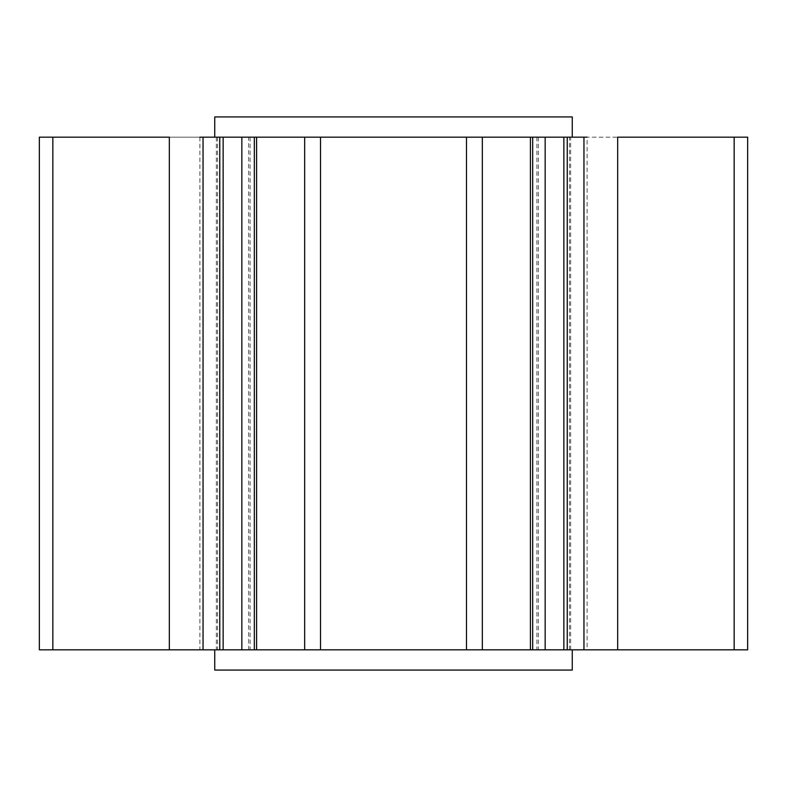 <?xml version="1.0" encoding="UTF-8"?>
<svg xmlns="http://www.w3.org/2000/svg" width="787" height="787" viewBox="0 0 787 787"><rect width="100%" height="100%" fill="white"/><g stroke="black" fill="none" stroke-linecap="round" stroke-linejoin="round"><path stroke-width="0.59" stroke-dasharray="3.94 2.95" d="M572.257 649.836L572.257 670.071L214.743 670.071L214.743 649.836L572.257 649.836L214.743 649.836M248.633 649.836L169.323 649.836L248.633 649.836L248.633 137.164L169.323 137.164L248.633 137.164M587.102 649.836L536.891 649.836L587.102 649.836L587.102 137.164L536.891 137.164L587.102 137.164M747.65 137.164L39.35 137.164L39.35 649.836L747.65 649.836M214.743 137.164L572.257 137.164L214.743 137.164L214.743 116.929L572.257 116.929L572.257 137.164M532.681 649.836L532.681 137.164M223.134 137.164L223.134 649.836M216.376 137.164L216.376 649.836M569.522 649.836L569.522 137.164M538.367 137.164L538.367 649.836M570.624 649.836L570.624 137.164M734.163 649.836L734.163 137.164M52.837 137.164L52.837 649.836M199.898 137.164L199.898 649.836M217.478 137.164L217.478 649.836M250.109 137.164L250.109 649.836M536.891 137.164L536.891 649.836"/><path stroke-width="1.18" d="M572.257 649.836L572.257 670.071L214.743 670.071L214.743 649.836M747.65 137.164L747.65 649.836L747.65 137.164L617.677 137.164L617.677 649.836L39.35 649.836L39.35 137.164L169.323 137.164L169.323 649.836M617.677 649.836L747.65 649.836M199.898 137.164L587.102 137.164M530.408 137.164L530.408 649.836M532.681 137.164L532.681 649.836M563.866 649.836L563.866 137.164L563.866 649.836M256.592 649.836L256.592 137.164M254.319 137.164L254.319 649.836L254.319 137.164M223.134 649.836L223.134 137.164M214.743 137.164L214.743 116.929L572.257 116.929L572.257 137.164M320.516 649.836L320.516 137.164M304.658 137.164L304.658 649.836M466.484 137.164L466.484 649.836M482.342 649.836L482.342 137.164M545.155 137.164L545.155 649.836M567.24 649.836L567.24 137.164M583.954 137.164L583.954 649.836M734.163 137.164L734.163 649.836M52.837 649.836L52.837 137.164M241.845 137.164L241.845 649.836M219.76 137.164L219.76 649.836M203.046 649.836L203.046 137.164"/></g></svg>

